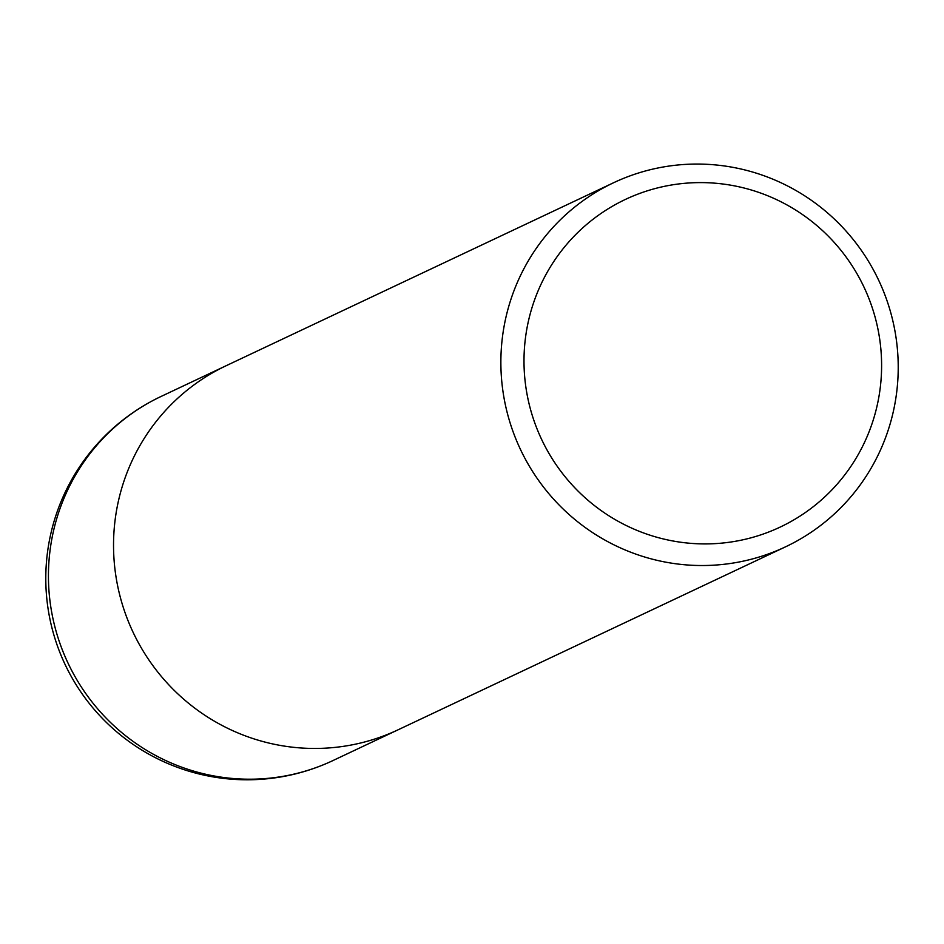 <?xml version="1.0" encoding="UTF-8"?>
<svg xmlns="http://www.w3.org/2000/svg" width="944" height="944" viewBox="0 0 944 944"><rect width="100%" height="100%" fill="white"/><g stroke="black" fill="none" stroke-linecap="round" stroke-linejoin="round"><path stroke-width="1.42" d="M896.8 391.264A201.32 198.075 -115.3 0 1 785.514 546.836A201.32 198.075 -115.3 0 1 583.864 526.516A201.32 198.075 -115.3 0 1 502.291 338.318A201.32 198.075 -115.3 0 1 613.576 182.747A201.32 198.075 -115.3 0 1 815.227 203.078A201.32 198.075 -115.3 0 1 896.8 391.264M785.514 546.836L398.179 729.759A201.32 198.075 -115.3 0 1 196.529 709.44A201.32 198.075 -115.3 0 1 114.956 521.253A201.32 198.075 -115.3 0 1 226.23 365.682L613.576 182.747M880.327 387.087A181.189 178.274 -115.3 0 1 681.45 542.34A181.189 178.274 -115.3 0 1 525.277 339.427A181.189 178.274 -115.3 0 1 724.154 184.174A181.189 178.274 -115.3 0 1 880.327 387.087M49.855 551.992A201.32 198.075 -115.3 0 1 161.129 396.421A201.32 198.075 -115.3 0 1 161.153 396.421A201.32 201.32 0 0 0 129.458 741.831A201.32 201.32 0 0 0 333.079 760.51A201.32 198.075 -115.3 0 1 131.428 740.19A201.32 198.075 -115.3 0 1 49.855 551.992M396.917 730.349L333.09 760.498A201.32 198.075 -115.3 0 1 333.079 760.51M224.979 366.272L161.153 396.421"/></g></svg>
